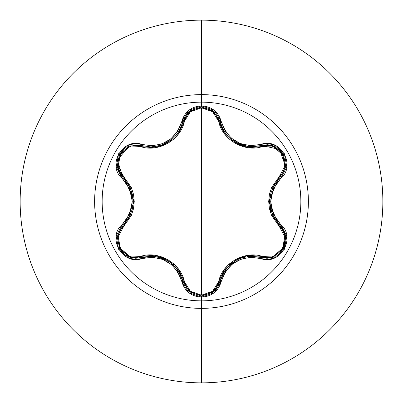 <?xml version="1.0" encoding="UTF-8"?>
<svg xmlns="http://www.w3.org/2000/svg" width="403" height="403" viewBox="0 0 403 403"><rect width="100%" height="100%" fill="white"/><g stroke="black" fill="none" stroke-linecap="round" stroke-linejoin="round"><path stroke-width="0.6" d="M125.353 255.018L135.937 258.252L130.068 257.321L119.913 249.397L117.182 236.808L122.94 225.574A1.421 0.443 -133.4 0 0 123.454 226.753L131.368 215.429L133.509 208.689L134.249 201.53L133.519 194.377L131.383 187.602L123.454 176.247L118.195 166.172L120.356 154.681L129.237 147.055L140.602 146.581L154.379 147.78L167.875 143.327L173.713 139.111L178.519 133.861L184.388 121.303L190.468 111.702L201.5 107.818L201.5 295.182L190.468 291.298L184.388 281.697L178.539 269.164L173.769 263.935L167.93 259.703L154.414 255.225L140.602 256.419L129.247 255.95L120.371 248.344L118.19 236.843L123.454 226.753A1.421 0.443 46.6 0 1 122.94 225.574A1.421 0.327 -133.4 0 0 122.321 224.441C106.397 237.443 122.789 265.864 142.042 258.56C161.86 254.827 175.119 262.479 181.813 281.521C184.675 291.203 191.239 296.417 201.5 297.167C211.771 296.437 218.35 291.228 221.222 281.541C227.902 262.544 241.145 254.903 260.958 258.6C280.181 265.889 296.593 237.483 280.644 224.461C267.501 209.167 267.501 193.858 280.644 178.539C296.578 165.552 280.216 137.116 260.958 144.4C241.165 148.113 227.922 140.466 221.222 121.459C218.35 111.772 211.771 106.563 201.5 105.833L201.5 102.15A99.35 99.35 0 0 1 300.85 201.5A99.35 99.35 0 0 1 201.5 300.85A99.35 99.35 0 0 1 102.15 201.5A99.35 99.35 0 0 1 201.5 102.15L201.5 105.833L188.851 110.291L181.813 121.479L177.778 131.121L170.701 139.015L161.779 143.967L152.122 145.78L135.428 143.584L128.839 144.944L118.648 153.664L116.165 166.852L122.321 178.559L129.625 188.916L132.265 201.49L129.63 214.074L122.321 224.441L116.165 236.133L118.638 249.316L128.824 258.051L135.423 259.416L152.41 257.23L162.787 259.416L171.532 264.665L177.935 272.121L181.813 281.521L188.851 292.704L201.5 297.167L201.5 300.85A99.35 99.35 0 0 1 102.15 201.5A99.35 99.35 0 0 1 201.5 102.15L201.5 94.614A106.886 106.886 0 0 1 308.386 201.5A106.886 106.886 0 0 1 201.5 308.386L201.5 382.85A181.35 181.35 0 0 0 382.85 201.5A181.35 181.35 0 0 0 201.5 20.15L201.5 94.614A106.886 106.886 0 0 0 94.614 201.5A106.886 106.886 0 0 0 201.5 308.386L201.5 300.85L201.5 308.386A106.886 106.886 0 0 0 308.386 201.5A106.886 106.886 0 0 0 201.5 94.614L201.5 102.15A99.35 99.35 0 0 1 300.85 201.5A99.35 99.35 0 0 1 201.5 300.85L201.5 296.119M221.957 127.373L224.088 131.353M224.154 131.459L225.307 133.171M229.735 138.148L231.433 139.604M231.534 139.69L240.687 144.838M241.251 145.045L241.76 145.216M241.286 145.055L231.554 139.705M225.337 133.207L224.169 131.484L219.932 121.429L220.829 124.527M285.485 235.13L284.659 246.278L283.571 248.575M273.758 257.059L273.335 257.21M273.456 257.169L273.899 257.003M284.674 246.238L285.611 235.725M213.338 291.974L201.52 296.119L213.59 291.772M213.686 291.686L217.086 287.954M172.101 263.088L169.26 261.628M201.5 20.15A181.35 181.35 0 0 1 382.85 201.5A181.35 181.35 0 0 1 201.5 382.85A181.35 181.35 0 0 1 20.15 201.5A181.35 181.35 0 0 1 201.5 20.15A181.35 181.35 0 0 0 20.15 201.5A181.35 181.35 0 0 0 201.5 382.85L201.5 308.386A106.886 106.886 0 0 1 94.614 201.5A106.886 106.886 0 0 1 201.5 94.614L201.5 20.15M231.524 263.32L228.536 264.655M165.744 259.587L161.653 256.832M132.844 207.071L133.166 210.165L132.844 207.071M159.669 256.222L162.157 258.041M172.207 263.839L174.978 265.073M132.844 195.934L133.055 193.767M247.427 256.449L248.711 255.26M270.332 212.114L270.584 209.424M270.206 195.324L269.829 192.775M235.639 142.476L248.873 146.727L252.152 146.888L261.628 145.503A1.421 0.443 -106.6 0 1 262.393 146.536A1.421 0.443 73.4 0 0 261.628 145.503A1.421 0.327 -106.6 0 1 260.958 144.4L250.585 145.715L240.218 143.523L231.473 138.264L225.081 130.804L221.222 121.459A1.421 0.327 166.6 0 1 219.932 121.429A1.421 0.443 -13.4 0 0 218.653 121.283C216.22 113.001 210.502 108.513 201.5 107.818C192.513 108.533 186.811 113.026 184.388 121.303C180.922 139.781 158.233 152.802 140.602 146.581C124.124 140.194 109.707 165.19 123.454 176.247L134.249 201.53L123.454 226.753C109.692 237.851 124.164 262.816 140.602 256.419C158.339 250.182 180.962 263.32 184.388 281.697C186.806 289.974 192.513 294.467 201.5 295.182C210.497 294.487 216.215 289.999 218.653 281.717C222.134 263.27 244.777 250.268 262.393 256.464C278.881 262.832 293.268 237.815 279.511 226.778L268.69 201.47L279.511 176.222C293.283 165.144 278.841 140.158 262.393 146.536C244.676 152.747 222.093 139.634 218.653 121.283L224.501 133.796L229.272 139.02L235.095 143.246L248.596 147.725L262.393 146.536L273.748 147.019L282.619 154.636L284.785 166.142L279.511 176.222L271.582 187.551L269.436 194.301L268.69 201.47L269.421 208.633L271.567 215.414L279.511 226.778L284.785 236.843L282.634 248.339L273.763 255.976L262.393 256.464L248.631 255.27L235.151 259.723L229.322 263.935L224.521 269.174L218.653 281.717L212.547 291.319L201.5 295.182L201.5 107.818L212.547 111.681L218.653 121.283A1.421 0.443 166.6 0 1 219.932 121.429A1.421 0.327 -13.4 0 0 221.222 121.459L214.164 110.276L201.5 105.833L201.5 106.881L189.803 110.951M231.075 263.683L228.209 264.967M189.612 111.102L201.56 106.881L213.525 111.178L219.932 121.429C224.728 137.252 235.468 145.735 252.152 146.888L261.628 145.503L279.475 149.372L285.712 166.736L280.025 177.406A1.421 0.327 46.7 0 0 280.644 178.539A1.421 0.327 -133.3 0 1 280.025 177.406A1.421 0.443 46.7 0 0 279.511 176.222A1.421 0.443 -133.3 0 1 280.025 177.401C266.312 193.48 266.312 209.545 280.025 225.594A1.421 0.327 -46.7 0 1 280.644 224.461A1.421 0.327 133.3 0 0 280.025 225.594A1.421 0.443 -46.7 0 1 279.511 226.778A1.421 0.443 133.3 0 0 280.025 225.599L285.641 235.871L283.294 249.059L272.821 257.386L267.043 258.288L261.628 257.497A1.421 0.327 106.6 0 0 260.958 258.6A1.421 0.327 -73.4 0 1 261.628 257.497A1.421 0.443 106.6 0 0 262.393 256.464A1.421 0.443 -73.4 0 1 261.628 257.497C240.878 253.678 226.98 261.703 219.932 281.571A1.421 0.327 13.4 0 1 221.222 281.541A1.421 0.327 -166.6 0 0 219.932 281.571A1.421 0.443 13.4 0 1 218.653 281.717A1.421 0.443 -166.6 0 0 219.932 281.571L213.459 291.878L201.52 296.119L189.501 291.812L183.108 281.551A1.421 0.327 166.7 0 0 181.813 281.521A1.421 0.327 -13.3 0 1 183.108 281.551A1.421 0.443 166.7 0 0 184.388 281.697A1.421 0.443 -13.3 0 1 183.108 281.556C176.04 261.638 162.127 253.608 141.372 257.457A1.421 0.327 73.3 0 1 142.042 258.56A1.421 0.327 -106.7 0 0 141.372 257.457A1.421 0.443 73.3 0 1 140.602 256.419A1.421 0.443 -106.7 0 0 141.372 257.457L135.937 258.252L130.134 257.341M130.098 257.331L119.505 248.711M130.068 257.321L135.584 258.247L154.626 256.273M178.851 271.451L175.32 266.831M166.918 260.202L154.833 256.298M213.459 291.878L217.716 286.981L219.932 281.571L213.147 292.125L201.56 296.119M250.857 256.137L241.855 257.754M235.11 260.832L225.66 269.355M225.252 269.914L222.93 273.642L225.252 269.914M280.841 226.415L285.823 237.045L283.41 248.863M269.632 202.089L272.292 214.517M272.539 215.086L274.75 219.197L272.539 215.086M262.756 145.206L274.448 146.224L283.46 154.228M223.448 130.29L227.206 135.559M227.609 136.007L230.022 138.41M184.388 121.303A1.421 0.443 13.3 0 0 183.108 121.444A1.421 0.443 -166.7 0 1 184.388 121.303M201.5 105.833C191.239 106.578 184.675 111.797 181.813 121.479A1.421 0.327 13.3 0 0 183.108 121.449L189.873 110.89L201.45 106.881L213.066 110.81L219.746 120.709M150.979 146.939L161.155 145.307M167.583 142.42L172.595 138.823M174.66 136.869L178.252 132.461L180.267 129.091M140.602 146.581A1.421 0.443 106.7 0 1 141.372 145.543A1.421 0.443 -73.3 0 0 140.602 146.581M123.454 176.247A1.421 0.443 -46.6 0 0 122.94 177.426A1.421 0.443 133.4 0 1 123.454 176.247M154.228 146.768L150.878 146.939C167.593 145.77 178.338 137.277 183.108 121.449A1.421 0.327 -166.7 0 1 181.813 121.479C175.139 140.506 161.88 148.163 142.042 144.44C122.829 137.131 106.382 165.522 122.321 178.559A1.421 0.327 -46.6 0 0 122.94 177.426L117.187 166.227L119.58 154.153M119.187 172.474L117.228 166.51L119.56 154.193L129.257 145.967M129.504 216.93L132.607 208.326M133.312 200.936L130.658 188.498M128.335 184.035L130.381 187.869L128.305 183.99M129.917 257.27L125.333 255.003L119.726 249.094M117.354 235.75L117.077 237.81M119.736 249.109L125.343 255.008M180.67 274.715L177.577 269.582M172.827 264.378L167.446 260.504M167.366 260.459L161.376 257.769M154.535 256.263L148.521 256.147M155.029 256.323L167.431 260.494L172.751 264.313M177.496 269.471L183.063 281.365M183.108 281.561L189.345 291.681M254.5 256.197L248.51 256.313M241.624 257.829L235.75 260.459M235.619 260.534L230.199 264.428M225.484 269.592L222.375 274.735M219.998 281.289L225.539 269.516M225.781 269.194L235.584 260.555L241.528 257.86M248.374 256.328L261.446 257.441M275.32 182.932L272.423 188.181M270.292 194.896L269.622 201.48M269.622 201.581L270.292 208.114M272.408 214.789L275.314 220.058M280.493 226.058L272.373 214.703M272.211 214.336L269.622 201.51L270.272 194.992M272.368 188.302L279.884 177.537M267.794 144.727L273.939 146.012L283.44 154.193L285.747 166.504M283.43 154.168L273.914 146.002M185.511 115.716L189.692 111.032L201.52 106.881M117.253 166.666L119.364 172.801L122.94 177.426A1.421 0.327 133.4 0 1 122.321 178.559C135.433 193.843 135.433 209.132 122.321 224.441A1.421 0.327 46.6 0 1 122.94 225.574C136.622 209.51 136.622 193.46 122.94 177.426L117.364 160.036L129.287 145.951L141.372 145.543A1.421 0.327 -73.3 0 0 142.042 144.44A1.421 0.327 106.7 0 1 141.372 145.543L150.878 146.939L154.188 146.773M159.366 145.836L161.744 145.105M173.421 138.083L171.512 139.73L161.774 145.095L170.464 140.526M171.567 139.685L173.461 138.048M177.723 133.217L178.892 131.484M178.947 131.398L181.098 127.363M183.108 121.449L185.315 116.044L189.571 111.132L183.108 121.449L178.882 131.504L177.743 133.186M161.774 145.095L159.376 145.831M119.545 154.213L117.197 166.298M127.635 220.048L130.527 214.804M132.658 208.084L133.317 201.681M133.317 201.53L132.652 194.891M130.542 188.226L127.64 182.962M123.152 177.627L130.577 188.312M130.733 188.68L133.317 201.49L132.673 207.988M130.582 214.683L123.081 225.443M201.5 297.167L214.164 292.724L221.222 281.541L225.267 271.904L232.35 264.015L241.276 259.079L250.933 257.27L267.572 259.451L274.161 258.086L284.342 249.351L286.815 236.163L280.644 224.461L273.32 214.099L270.675 201.51L273.32 188.906L280.644 178.539L286.81 166.852L284.352 153.669L274.171 144.919L267.577 143.549L260.958 144.4A1.421 0.327 73.4 0 0 261.628 145.503L262.257 145.327M252.152 146.888L267.421 144.717L273.793 145.957M117.182 236.808L122.613 225.892M189.501 291.812L183.214 281.994M272.821 257.386L262.066 257.623M261.295 145.599L248.873 146.727M180.247 129.121L178.252 132.461M280.025 225.594L283.601 230.214L285.641 235.871M280.025 177.406L285.712 166.736M219.932 121.429L213.525 111.178M141.372 145.543L129.287 145.951"/></g></svg>
